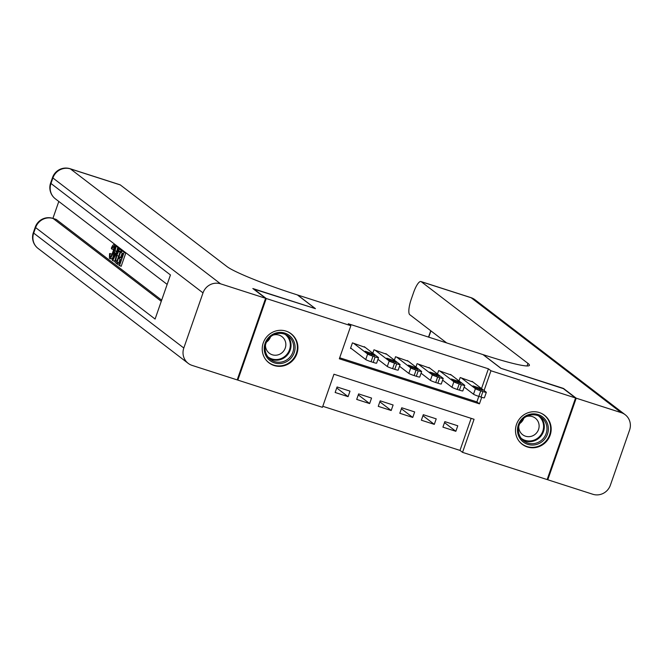 <?xml version="1.0" encoding="UTF-8"?>
<svg xmlns="http://www.w3.org/2000/svg" width="663" height="663" viewBox="0 0 663 663"><rect width="100%" height="100%" fill="white"/><g stroke="black" fill="none" stroke-linecap="round" stroke-linejoin="round"><path stroke-width="0.99" d="M286.051 331.119A18.291 17.586 -52.6 0 1 291.173 333.796A18.291 17.586 -52.6 0 1 295.665 356.479A18.291 17.586 -52.6 0 1 274.068 365.52A18.291 17.586 -52.6 0 1 268.946 362.835A18.291 17.586 -52.6 0 1 264.462 340.16A18.291 17.586 -52.6 0 1 286.051 331.119M539.317 412.56A18.291 17.586 -52.6 0 1 544.447 415.237A18.291 17.586 -52.6 0 1 548.931 437.92A18.291 17.586 -52.6 0 1 527.342 446.961A18.291 17.586 -52.6 0 1 522.212 444.285A18.291 17.586 -52.6 0 1 517.728 421.602A18.291 17.586 -52.6 0 1 539.317 412.56M253.399 288.96L315.455 308.668L297.579 294.985L482.954 354.589L500.822 368.272L562.796 388.203L575.559 397.974L547.141 479.573L462.542 452.365L474.062 419.281L333.953 374.23L322.433 407.314L237.835 380.106L266.244 298.507L350.851 325.715L339.332 358.791L479.44 403.85L481.719 397.294M322.79 406.295L459.989 450.409L462.542 452.365M237.263 379.667L237.835 380.106M365.23 347.404L352.426 342.87L350.512 348.382L351.589 348.73M386.786 354.332L373.982 349.799L372.797 353.197M408.342 361.269L395.538 356.727L394.352 360.133M429.897 368.197L417.093 363.664L415.908 367.062M451.453 375.125L438.649 370.592L437.464 373.99M444.5 422.613L455.854 431.306L442.925 427.146L444.84 421.627L457.777 425.787L455.854 431.306M422.944 415.676L434.298 424.37L421.37 420.209L423.292 414.698L436.221 418.859L434.298 424.37M401.388 408.748L412.751 417.441L399.814 413.281L401.737 407.77L414.665 411.93L412.751 417.441M379.841 401.819L391.195 410.505L378.258 406.353L380.181 400.833L393.109 404.994L391.195 410.505M358.285 394.883L369.639 403.576L356.702 399.416L358.625 393.905L371.553 398.065L369.639 403.576M459.989 450.409L471.153 418.353M350.006 391.129L337.069 386.977L335.147 392.488L348.083 396.648L350.006 391.129M481.52 388.576L488.407 368.81L348.299 323.759L350.851 325.715M339.688 357.771L476.888 401.894L478.81 396.366M473.001 382.062L460.205 377.52L459.02 380.927M253.481 288.736L266.244 298.507M488.407 368.81L490.96 370.766L575.559 397.974M484.073 390.532L490.96 370.766M476.888 401.894L479.44 403.85M336.729 387.954L348.083 396.648M472.056 381.333L486.203 392.164A4.691 0.414 19.2 0 1 486.319 392.322A4.691 0.414 19.2 0 1 482.913 391.56L480.758 390.863A4.691 0.414 19.2 0 1 475.421 388.7L461.282 377.869M464.175 387.068L473.506 394.212L475.421 388.7M482.424 390.134L475.528 387.913L472.984 385.916L479.971 388.253L482.366 390.3M486.319 392.322L484.396 397.833A4.691 0.414 -160.8 0 1 480.99 397.071L478.835 396.383A4.691 0.414 -160.8 0 1 473.506 394.212M530.135 414.218A15.829 15.216 -52.6 0 1 548.11 426.06A15.829 15.216 -52.6 0 1 535.704 444.682A15.829 15.216 -52.6 0 1 517.728 432.84A15.829 15.216 -52.6 0 1 530.135 414.218M535.248 443.356A14.652 14.089 127.4 0 0 546.536 432.235A14.652 14.089 127.4 0 0 541.572 417.615A14.652 14.089 127.4 0 0 530.085 415.146A14.652 14.089 127.4 0 0 518.798 426.276A14.652 14.089 127.4 0 0 523.762 440.887A14.652 14.089 127.4 0 0 535.248 443.356M523.803 418.262A10.434 10.036 -52.6 0 1 519.742 423.566M518.764 426.4A10.434 10.036 127.4 0 0 538.82 428.522A10.434 10.036 127.4 0 0 526.281 416.579M519.27 441.392A18.166 17.47 127.4 0 0 521.88 443.879A18.166 17.47 127.4 0 0 536.118 446.937A18.166 17.47 127.4 0 0 550.124 433.146A18.166 17.47 127.4 0 0 543.967 415.021A18.166 17.47 127.4 0 0 540.884 413.148M276.869 332.776A15.829 15.216 -52.6 0 1 294.844 344.611A15.829 15.216 -52.6 0 1 282.438 363.233A15.829 15.216 -52.6 0 1 264.462 351.398A15.829 15.216 -52.6 0 1 276.869 332.776M281.974 361.915A14.652 14.089 127.4 0 0 293.27 350.793A14.652 14.089 127.4 0 0 288.306 336.174A14.652 14.089 127.4 0 0 276.819 333.704A14.652 14.089 127.4 0 0 265.523 344.826A14.652 14.089 127.4 0 0 270.487 359.445A14.652 14.089 127.4 0 0 281.974 361.915M270.537 336.821A10.434 10.036 -52.6 0 1 266.468 342.125M265.49 344.951A10.434 10.036 127.4 0 0 285.546 347.081A10.434 10.036 127.4 0 0 273.015 335.13M265.996 359.951A18.166 17.47 127.4 0 0 268.606 362.429A18.166 17.47 127.4 0 0 282.852 365.495A18.166 17.47 127.4 0 0 296.85 351.697A18.166 17.47 127.4 0 0 290.701 333.58A18.166 17.47 127.4 0 0 287.618 331.707M563.359 388.634L501.037 368.346L483.17 354.664L486.833 355.84A58.609 5.213 19.2 0 0 529.422 365.346A58.609 5.213 19.2 0 0 527.955 363.399L421.237 281.7A14.064 3.647 -72.2 0 0 420.939 281.543A14.064 3.647 -72.2 0 0 413.563 292.59L411.3 299.096A14.064 3.647 -72.2 0 0 409.759 314.676L446.663 342.92M576.205 398.181L547.787 479.78L592.838 494.266A14.064 13.525 127.4 0 0 610.383 485.192L629.585 430.055A14.064 13.525 127.4 0 0 625.201 414.731A14.064 13.525 127.4 0 0 621.256 412.668L576.205 398.181L563.442 388.41M547.787 479.78L547.224 479.341M522.502 420.814L521.806 420.276M113.804 248.459L113.34 249.512L111.616 248.956L111.334 248.194C112.478 245.517 113.406 244.374 114.119 244.746L115.843 245.302L116.315 246.346M112.876 257.708L111.285 258.96L109.395 258.321L109.561 253.573L111.856 254.062L111.591 255.147M118.105 248.02L118.569 248.368L112.743 260.667L112.254 260.294L115.644 246.13L116.108 246.487L115.039 250.821L116.34 251.824L118.105 248.02L119.837 248.575L120.028 249.47M115.08 259.937L114.467 261.222L112.743 260.667M115.644 246.13L117.832 247.042L117.003 250.407M117.807 262.606L119.531 263.932L120.948 259.863L119.34 258.628L119.87 257.103L121.478 258.338L123.078 253.755L121.271 252.371L121.801 250.846L123.525 251.401L125.763 253.117L121.155 266.344L117.268 264.139L117.807 262.606L119.746 263.327M119.87 257.103L121.694 257.733M58.808 201.453L52.916 218.376M70.129 168.733A14.064 14.064 0 0 0 52.543 177.502A14.064 1.251 -160.8 0 0 52.891 177.966A14.064 13.525 -52.6 0 1 70.435 168.899A14.064 3.647 -72.2 0 0 70.129 168.733L120.028 184.778A14.064 3.647 107.8 0 1 120.334 184.944L70.435 168.899L220.547 283.814A14.064 13.525 127.4 0 0 203.011 292.889L52.891 177.966L50.968 183.485L170.449 274.946L155.092 319.052L35.611 227.591A14.064 13.525 -52.6 0 1 53.156 218.517A14.064 3.647 -72.2 0 0 52.849 218.359L56.082 219.395A14.064 3.647 107.8 0 1 56.388 219.552L53.156 218.517L161.283 301.292M161.673 300.157L56.388 219.552M121.843 250.108L120.111 249.553L121.213 250.39L116.605 263.625L115.08 262.216L114.964 260.932L116.373 255.156C117.84 250.921 119.083 249.056 120.111 249.553L122.854 251.186M122.191 253.075L120.699 257.368M120.069 259.183L118.768 262.921M220.547 283.814L265.598 298.3L252.835 288.529L315.24 308.593L297.364 294.911L293.701 293.734A58.609 5.213 -160.8 0 1 227.044 266.634L120.334 184.944M203.011 292.889L183.808 348.017A14.064 13.525 127.4 0 0 188.193 363.349A14.064 13.525 127.4 0 0 192.137 365.412L237.188 379.899L265.598 298.3M121.801 250.846L125.763 253.117M124.039 252.562L119.431 265.788M119.613 251.103L118.569 251.484L116.787 255.52L115.669 260.634L116.705 261.769L120.252 251.592L119.39 250.979M121.213 250.39L122.937 250.946M116.605 263.625L117.368 263.874M118.569 251.484L120.111 251.981M119.771 252.951L117.575 259.258M116.787 255.52L118.52 256.067M115.669 260.634L116.953 261.048M116.083 261.297L116.787 261.52M114.094 256.672L115.677 253.249L114.633 252.446L113.033 258.96L114.094 256.672M118.569 248.368L120.293 248.923M115.039 250.821L116.58 251.318M116.108 246.487L117.832 247.042M110.133 253.506L109.95 256.813C110.754 256.929 111.666 255.454 112.702 252.396C113.821 249.329 114.127 247.299 113.622 246.304L113.522 246.255M113.622 246.304L111.616 248.956M115.685 245.219L114.119 244.746C114.931 245.824 114.608 248.484 113.141 252.719L114.003 252.993M113.141 252.719C111.707 256.772 110.456 258.636 109.395 258.321M450.5 374.404L464.647 385.236A4.691 0.414 19.2 0 1 464.763 385.385A4.691 0.414 19.2 0 1 461.357 384.631L459.202 383.935A4.691 0.414 19.2 0 1 453.873 381.764L439.726 370.94M442.627 380.139L451.951 387.283L453.873 381.764M460.868 383.197L453.973 380.985L451.428 378.979L458.415 381.324L460.81 383.363M464.763 385.385L462.84 390.905A4.691 0.414 -160.8 0 1 459.434 390.142L457.279 389.446A4.691 0.414 -160.8 0 1 451.951 387.283M428.944 367.476L443.091 378.3A4.691 0.414 19.2 0 1 443.207 378.457A4.691 0.414 19.2 0 1 439.801 377.695L437.646 377.007A4.691 0.414 19.2 0 1 432.317 374.835L418.171 364.012M421.071 373.211L430.395 380.347L432.317 374.835M439.312 376.269L432.417 374.048L429.873 372.051L436.867 374.396L439.254 376.435M443.207 378.457L441.293 383.968A4.691 0.414 -160.8 0 1 437.878 383.206L435.724 382.518A4.691 0.414 -160.8 0 1 430.395 380.347M407.397 360.539L421.535 371.371A4.691 0.414 19.2 0 1 421.651 371.529A4.691 0.414 19.2 0 1 418.245 370.766L416.091 370.07A4.691 0.414 19.2 0 1 410.762 367.907L396.615 357.075M399.516 366.274L408.839 373.418L410.762 367.907M417.756 369.341L410.861 367.12L408.317 365.122L415.311 367.459L417.698 369.506M421.651 371.529L419.737 377.04A4.691 0.414 -160.8 0 1 416.331 376.277L414.176 375.581A4.691 0.414 -160.8 0 1 408.839 373.418M385.841 353.611L399.98 364.435A4.691 0.414 19.2 0 1 400.096 364.592A4.691 0.414 19.2 0 1 396.689 363.83L394.535 363.142A4.691 0.414 19.2 0 1 389.206 360.97L375.059 350.147M377.96 359.346L387.283 366.49L389.206 360.97M396.201 362.404L389.305 360.191L386.761 358.186L393.756 360.531L396.151 362.57M400.096 364.592L398.181 370.103A4.691 0.414 -160.8 0 1 394.775 369.349L392.62 368.653A4.691 0.414 -160.8 0 1 387.283 366.49M364.285 346.683L378.424 357.506A4.691 0.414 19.2 0 1 378.548 357.664A4.691 0.414 19.2 0 1 375.134 356.901L372.979 356.205A4.691 0.414 19.2 0 1 367.65 354.042L353.503 343.21M350.644 348L365.727 359.553L367.65 354.042M374.653 355.476L367.75 353.255L365.205 351.257L372.2 353.603L374.595 355.641M378.548 357.664L376.625 363.175A4.691 0.414 -160.8 0 1 373.219 362.412L371.065 361.725A4.691 0.414 -160.8 0 1 365.727 359.553M480.99 397.071L482.913 391.56M478.835 396.383L480.758 390.863M479.971 388.253L479.523 389.562M540.179 416.679A14.652 14.089 -52.6 0 1 543.652 431.033A14.652 14.089 -52.6 0 1 532.588 441.318A14.652 14.089 -52.6 0 1 522.494 439.784M521.209 438.326A14.172 13.633 127.4 0 0 532.248 440.663A14.172 13.633 127.4 0 0 543.163 429.947A14.172 13.633 127.4 0 0 538.439 415.825M286.913 335.238A14.652 14.089 -52.6 0 1 290.377 349.592A14.652 14.089 -52.6 0 1 279.314 359.876A14.652 14.089 -52.6 0 1 269.219 358.343M267.935 356.885A14.172 13.633 127.4 0 0 278.982 359.222A14.172 13.633 127.4 0 0 289.888 348.506A14.172 13.633 127.4 0 0 285.165 334.376M527.06 365.959L527.955 363.399M621.256 412.668L471.136 297.745L421.237 281.7M430.933 330.887L428.746 337.16M471.136 297.745A14.064 13.525 -52.6 0 1 475.081 299.809A14.064 14.064 0 0 0 470.838 297.588A14.064 3.647 107.8 0 1 471.136 297.745M52.849 218.359A14.064 14.064 0 0 0 35.263 227.119A14.064 1.251 -160.8 0 0 35.611 227.591L33.689 233.103L183.808 348.017M38.073 248.434A14.064 13.525 -52.6 0 1 33.689 233.103A14.064 1.251 19.2 0 1 33.341 232.638A14.064 14.064 0 0 0 38.073 248.434L188.193 363.349M55.352 198.809A14.064 13.525 -52.6 0 1 50.968 183.485A14.064 1.251 19.2 0 1 50.62 183.013A14.064 14.064 0 0 0 55.352 198.809L167.159 284.402M113.721 256.158L114.251 256.324M459.434 390.142L461.357 384.631M457.279 389.446L459.202 383.935M458.415 381.324L457.967 382.626M437.878 383.206L439.801 377.695M435.724 382.518L437.646 377.007M436.867 374.396L436.411 375.697M416.331 376.277L418.245 370.766M414.176 375.581L416.091 370.07M415.311 367.459L414.856 368.769M394.775 369.349L396.689 363.83M392.62 368.653L394.535 363.142M393.756 360.531L393.3 361.832M373.219 362.412L375.134 356.901M371.065 361.725L372.979 356.205M372.2 353.603L371.744 354.904M521.88 443.879L520.704 442.983M543.967 415.021L542.798 414.126M268.606 362.429L267.438 361.534M290.701 333.58L289.524 332.685M625.201 414.731L475.081 299.809M470.838 297.588L420.939 281.543M430.735 330.729L428.513 337.086M35.263 227.119L33.341 232.638M52.543 177.502L50.62 183.013"/></g></svg>
